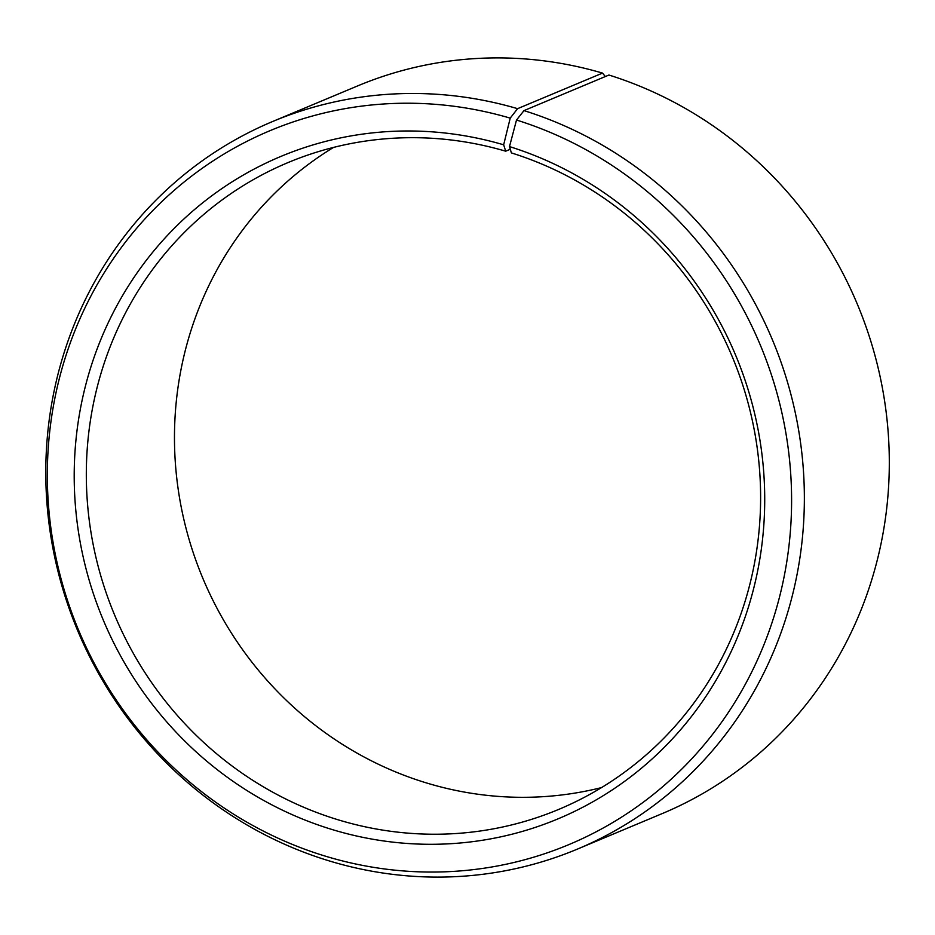 <?xml version="1.0" encoding="UTF-8"?>
<svg xmlns="http://www.w3.org/2000/svg" width="935" height="935" viewBox="0 0 935 935"><rect width="100%" height="100%" fill="white"/><g stroke="black" fill="none" stroke-linecap="round" stroke-linejoin="round"><path stroke-width="1.4" d="M333.503 147.426A350.602 334.73 -112.7 0 0 178.515 491.471A350.602 334.73 -112.7 0 0 429.387 783.81A350.602 334.73 -112.7 0 0 601.579 787.574M341.24 820.731A350.602 334.73 -112.7 0 0 558.896 809.336A350.602 334.73 -112.7 0 0 759.676 471.415A350.602 334.73 -112.7 0 0 511.387 152.908L509.493 146.585A359.028 342.783 -112.7 0 1 753.552 588.968A359.028 342.783 -112.7 0 1 335.256 830.467A359.028 342.783 -112.7 0 1 84.629 389.287A359.028 342.783 -112.7 0 1 503.661 144.808L505.695 151.19A350.602 334.73 -112.7 0 0 288.038 162.573A350.602 334.73 -112.7 0 0 87.493 503.544A350.602 334.73 -112.7 0 0 341.24 820.731M605.331 76.541L602.526 73.094L517.581 108.67L510.218 118.126A386.973 369.465 -112.7 0 0 58.566 381.632A386.973 369.465 -112.7 0 0 328.699 857.15A386.973 369.465 -112.7 0 0 779.556 596.857A386.973 369.465 -112.7 0 0 516.506 120.031L509.493 146.585M517.581 108.67A394.418 376.571 -112.7 0 0 272.716 121.48A394.418 376.571 -112.7 0 0 47.101 505.064A394.418 376.571 -112.7 0 0 332.568 861.906A394.418 376.571 -112.7 0 0 577.433 849.097A394.418 376.571 -112.7 0 0 803.305 468.926A394.418 376.571 -112.7 0 0 523.986 110.611L516.506 120.031M602.526 73.094A394.418 376.571 -112.7 0 0 357.661 85.903L272.716 121.48M577.433 849.097L662.377 813.52A394.418 376.571 -112.7 0 0 888.25 433.349A394.418 376.571 -112.7 0 0 608.93 75.034L523.986 110.611M510.218 118.126L503.661 144.808M505.695 151.19L510.3 149.261"/></g></svg>
